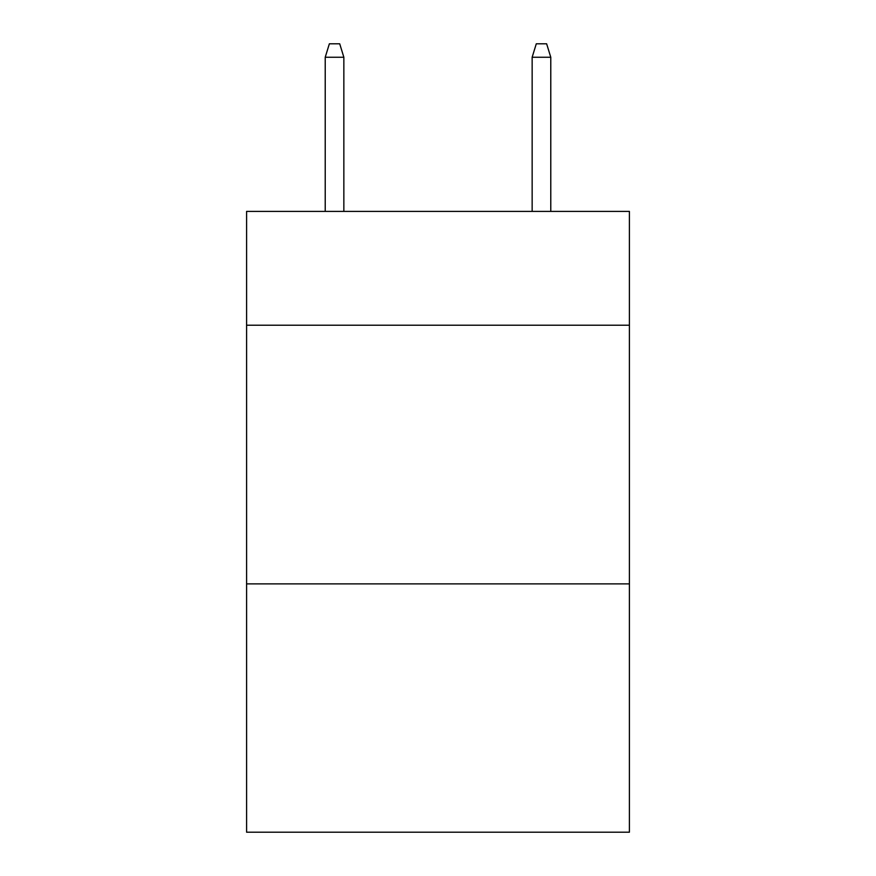 <?xml version="1.0" encoding="UTF-8"?>
<svg xmlns="http://www.w3.org/2000/svg" width="876" height="876" viewBox="0 0 876 876"><rect width="100%" height="100%" fill="white"/><g stroke="black" fill="none" stroke-linecap="round" stroke-linejoin="round"><path stroke-width="1.31" d="M629.406 325.226L629.406 211.412L246.594 211.412L246.594 325.226L629.406 325.226L629.406 832.2L246.594 832.2L246.594 325.226M629.406 583.887L246.594 583.887M343.852 211.412L343.852 57.247L325.226 57.247L325.226 211.412M325.226 57.247L329.365 43.8L339.713 43.8L343.852 57.247M532.148 57.247L536.287 43.8L546.635 43.8L550.774 57.247L532.148 57.247L532.148 211.412M550.774 57.247L550.774 211.412"/></g></svg>

